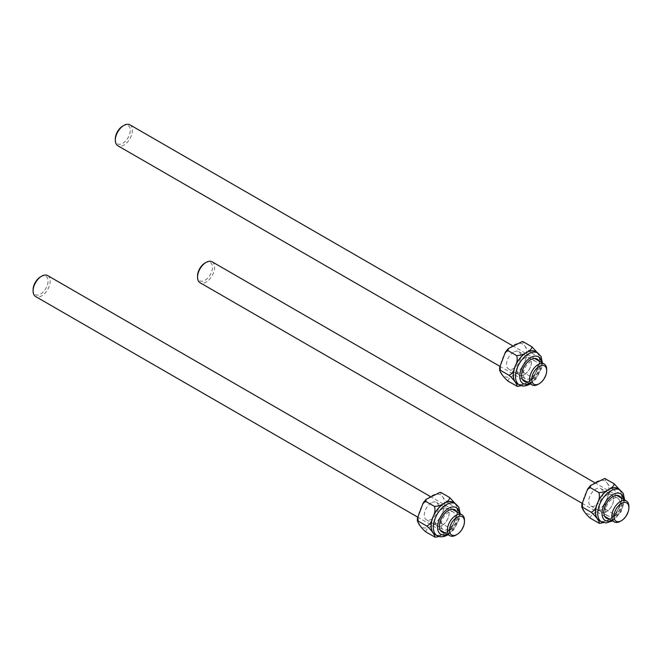<?xml version="1.0" encoding="UTF-8"?>
<svg xmlns="http://www.w3.org/2000/svg" width="662" height="662" viewBox="0 0 662 662"><rect width="100%" height="100%" fill="white"/><g stroke="black" fill="none" stroke-linecap="round" stroke-linejoin="round"><path stroke-width="0.5" stroke-dasharray="3.31 2.48" d="M212.113 261.796A12.082 6.976 -60 0 1 213.967 271.47A12.082 6.976 -60 0 1 206.072 282.12A12.082 6.976 -60 0 1 200.032 282.715M628.9 506.504A12.082 6.976 -60 0 1 620.36 521.3M205.005 263.004A10.567 6.099 -60 0 1 212.477 267.324A10.567 6.099 -60 0 1 205.005 280.266A10.567 6.099 -60 0 1 197.533 275.955M47.681 275.599A12.082 6.976 -60 0 1 49.534 285.281A12.082 6.976 -60 0 1 41.64 295.922A12.082 6.976 -60 0 1 35.599 296.526M464.467 520.315A12.082 6.976 -60 0 1 455.928 535.111M40.572 276.815A10.567 6.099 -60 0 1 48.045 281.127A10.567 6.099 -60 0 1 40.572 294.077A10.567 6.099 -60 0 1 33.1 289.757M129.901 124.812A12.082 6.976 -60 0 1 131.746 134.494A12.082 6.976 -60 0 1 123.86 145.135A12.082 6.976 -60 0 1 117.819 145.739M546.688 369.528A12.082 6.976 -60 0 1 538.14 384.324M122.793 126.028A10.567 6.099 -60 0 1 130.265 130.348A10.567 6.099 -60 0 1 122.793 143.29A10.567 6.099 -60 0 1 115.312 138.97M612.673 498.743A10.12 5.842 -60 0 1 617.729 498.238A10.12 5.842 -60 0 1 617.729 509.922A10.12 5.842 -60 0 1 607.608 515.764A10.12 5.842 -60 0 1 606.061 507.655A10.12 5.842 -60 0 1 612.673 498.743M606.475 495.168A10.12 5.842 120 0 0 599.871 504.08A10.12 5.842 120 0 0 601.419 512.189A10.12 5.842 120 0 0 611.539 506.347A10.12 5.842 120 0 0 611.539 494.663A10.12 5.842 120 0 0 606.475 495.168M606.359 518.172A12.835 7.414 -60 0 1 606.251 518.114A12.835 7.414 -60 0 1 604.282 507.828A12.835 7.414 -60 0 1 612.673 496.525A12.835 7.414 -60 0 1 619.086 495.888A12.835 7.414 -60 0 1 619.193 495.946M620.882 497.791A12.835 7.414 -60 0 1 619.086 510.708A12.835 7.414 -60 0 1 608.8 518.718M606.475 495.234A10.038 5.793 -60 0 1 611.498 494.729A10.038 5.793 -60 0 1 613.037 502.772A10.038 5.793 -60 0 1 606.475 511.618A10.038 5.793 -60 0 1 601.46 512.115A10.038 5.793 -60 0 1 599.921 504.072A10.038 5.793 -60 0 1 606.475 495.234M595.8 505.454A10.038 5.793 120 0 0 602.354 496.608A10.038 5.793 120 0 0 600.815 488.564A10.038 5.793 120 0 0 590.785 494.365A10.038 5.793 120 0 0 590.785 505.95A10.038 5.793 120 0 0 595.8 505.454M621.088 497.915A12.835 7.414 -60 0 1 619.301 510.832A12.835 7.414 -60 0 1 609.015 518.834M590.297 518.172C590.032 514.573 599.342 509.202 605.573 509.351C604.464 505.942 605.027 502.251 607.253 498.287C608.361 493.67 610.339 490.799 613.202 489.681L621.742 494.613L622.57 497.435L616.852 512.711L614.113 514.283L613.939 516.352L603.43 522.641M605.573 509.351L614.113 514.283M619.574 489.714L622.586 494.58L621.742 494.613M613.202 489.681C608.469 485.685 603.81 479.056 605.573 478.816M599.524 523.328L598.845 523.104M617.828 488.705A18.42 10.633 -60 0 1 617.828 509.98A18.42 10.633 -60 0 1 599.4 520.613M448.24 529.07A10.12 5.842 -60 0 1 443.176 529.567A10.12 5.842 -60 0 1 443.176 517.891A10.12 5.842 -60 0 1 453.296 512.049A10.12 5.842 -60 0 1 454.844 520.15A10.12 5.842 -60 0 1 448.24 529.07M442.042 525.496A10.12 5.842 120 0 0 448.654 516.575A10.12 5.842 120 0 0 447.107 508.474A10.12 5.842 120 0 0 436.986 514.316A10.12 5.842 120 0 0 436.986 525.992A10.12 5.842 120 0 0 442.042 525.496M456.449 511.602A12.835 7.414 -60 0 1 448.24 531.288A12.835 7.414 -60 0 1 444.368 532.521M441.926 531.983A12.835 7.414 -60 0 1 441.819 531.925A12.835 7.414 -60 0 1 441.819 517.105A12.835 7.414 -60 0 1 454.653 509.69A12.835 7.414 -60 0 1 454.761 509.757M442.042 525.429A10.038 5.793 -60 0 1 437.028 525.926A10.038 5.793 -60 0 1 435.488 517.883A10.038 5.793 -60 0 1 442.042 509.037A10.038 5.793 -60 0 1 447.065 508.54A10.038 5.793 -60 0 1 448.604 516.583A10.038 5.793 -60 0 1 442.042 525.429M431.367 502.872A10.038 5.793 120 0 0 424.814 511.718A10.038 5.793 120 0 0 426.353 519.761A10.038 5.793 120 0 0 436.39 513.969A10.038 5.793 120 0 0 436.382 502.375A10.038 5.793 120 0 0 431.367 502.872M456.664 511.718A12.835 7.414 -60 0 1 448.455 531.412A12.835 7.414 -60 0 1 444.583 532.645M425.873 531.975C425.6 528.384 434.909 523.005 441.14 523.162L449.68 528.094L449.506 530.154L438.997 536.452M435.091 537.139L434.413 536.907M455.142 503.517L458.154 508.391L457.318 508.416L458.137 511.246L452.419 526.522L449.68 528.094M441.14 523.162C440.031 519.753 440.594 516.062 442.82 512.09C443.929 507.473 445.907 504.609 448.77 503.484C444.037 499.496 439.378 492.867 441.14 492.627M457.318 508.416L448.77 503.484M453.396 502.508A18.42 10.633 -60 0 1 456.217 517.27A18.42 10.633 -60 0 1 444.177 533.506A18.42 10.633 -60 0 1 434.967 534.416M530.452 378.283A10.12 5.842 -60 0 1 525.396 378.78A10.12 5.842 -60 0 1 525.396 367.104A10.12 5.842 -60 0 1 535.517 361.262A10.12 5.842 -60 0 1 537.064 369.363A10.12 5.842 -60 0 1 530.452 378.283M524.263 374.709A10.12 5.842 120 0 0 530.874 365.788A10.12 5.842 120 0 0 529.319 357.687A10.12 5.842 120 0 0 519.207 363.529A10.12 5.842 120 0 0 519.207 375.205A10.12 5.842 120 0 0 524.263 374.709M538.661 360.815A12.835 7.414 -60 0 1 530.452 380.501A12.835 7.414 -60 0 1 526.58 381.734M524.147 381.196A12.835 7.414 -60 0 1 524.039 381.138A12.835 7.414 -60 0 1 524.039 366.318A12.835 7.414 -60 0 1 536.874 358.903A12.835 7.414 -60 0 1 536.981 358.97M524.263 374.642A10.038 5.793 -60 0 1 519.24 375.139A10.038 5.793 -60 0 1 517.701 367.096A10.038 5.793 -60 0 1 524.263 358.25A10.038 5.793 -60 0 1 529.277 357.753A10.038 5.793 -60 0 1 530.816 365.796A10.038 5.793 -60 0 1 524.263 374.642M513.588 352.085A10.038 5.793 120 0 0 507.026 360.931A10.038 5.793 120 0 0 508.565 368.974A10.038 5.793 120 0 0 518.603 363.181A10.038 5.793 120 0 0 518.603 351.588A10.038 5.793 120 0 0 513.588 352.085M538.876 360.939A12.835 7.414 -60 0 1 530.667 380.625A12.835 7.414 -60 0 1 526.795 381.858M508.085 381.188C507.812 377.597 517.13 372.218 523.352 372.375L531.892 377.307L531.727 379.367L521.217 385.665M517.312 386.351L516.625 386.12M537.354 352.73L540.374 357.604L539.53 357.629L540.357 360.459L534.631 375.735L531.892 377.307M523.352 372.375C522.252 368.966 522.806 365.275 525.04 361.303C526.141 356.686 528.127 353.822 530.99 352.697C526.249 348.709 521.59 342.08 523.352 341.84M539.53 357.629L530.99 352.697M535.608 351.729A18.42 10.633 -60 0 1 538.429 366.483A18.42 10.633 -60 0 1 526.398 382.719A18.42 10.633 -60 0 1 517.188 383.637M619.003 489.383A18.569 10.724 -60 0 1 618.498 508.929A18.569 10.724 -60 0 1 602.048 521.582A18.569 10.724 -60 0 1 600.583 521.292M602.37 506.604A18.569 10.724 120 0 0 608.486 486.016A18.569 10.724 120 0 0 595.8 482.093A18.569 10.724 120 0 0 583.114 508.507A18.569 10.724 120 0 0 602.37 506.604M623.703 499.421A15.4 8.896 -60 0 1 611.622 520.34M601.535 521.846A18.42 10.633 120 0 0 619.963 511.213A18.42 10.633 120 0 0 619.963 489.938M454.571 503.194A18.569 10.724 -60 0 1 455.969 518.346A18.569 10.724 -60 0 1 444.177 533.63A18.569 10.724 -60 0 1 436.15 535.103M424.797 501.73A18.569 10.724 120 0 0 418.682 522.318A18.569 10.724 120 0 0 431.367 526.232A18.569 10.724 120 0 0 444.053 499.818A18.569 10.724 120 0 0 424.797 501.73M459.271 513.224A15.4 8.896 -60 0 1 448.455 533.506A15.4 8.896 -60 0 1 447.189 534.151M437.102 535.649A18.42 10.633 120 0 0 446.312 534.739A18.42 10.633 120 0 0 458.352 518.503A18.42 10.633 120 0 0 455.53 503.741M536.791 352.407A18.569 10.724 -60 0 1 538.181 367.559A18.569 10.724 -60 0 1 526.398 382.843A18.569 10.724 -60 0 1 518.371 384.316M507.018 350.943A18.569 10.724 120 0 0 500.894 371.531A18.569 10.724 120 0 0 513.588 375.445A18.569 10.724 120 0 0 526.273 349.031A18.569 10.724 120 0 0 507.018 350.943M541.483 362.445A15.4 8.896 -60 0 1 530.667 382.719A15.4 8.896 -60 0 1 529.401 383.364M519.322 384.87A18.42 10.633 120 0 0 528.533 383.952A18.42 10.633 120 0 0 540.564 367.716A18.42 10.633 120 0 0 537.743 352.962M582.014 503.244L604.679 516.335M594.658 482.656L616.752 495.408M417.581 517.055L440.247 530.138M430.226 496.459L452.32 509.219M499.793 366.268L522.459 379.351M512.446 345.672L534.54 358.432M617.729 498.238L611.539 494.663M607.608 515.764L601.419 512.189M590.785 505.95L601.46 512.115M600.815 488.564L611.498 494.729M613.939 516.352L616.852 512.711M622.57 497.435L622.594 494.58M612.573 520.895L621.014 511.933L624.655 499.967M453.296 512.049L447.107 508.474M443.176 529.567L436.986 525.992M426.353 519.761L437.028 525.926M436.382 502.375L447.065 508.54M458.162 508.391L458.137 511.246M449.506 530.154L452.419 526.522M448.141 534.706L453.594 529.972L459.469 518.859L460.222 513.778M535.517 361.262L529.319 357.687M525.396 378.78L519.207 375.205M508.565 368.974L519.24 375.139M518.603 351.588L529.277 357.753M540.374 357.604L540.357 360.459M531.727 379.367L534.631 375.735M530.361 383.919L535.806 379.185L541.69 368.072L542.443 362.991"/><path stroke-width="0.99" d="M582.014 503.244L200.032 282.715A12.082 6.976 -60 0 1 197.533 277.188A12.082 6.976 -60 0 1 206.072 262.392A12.082 6.976 -60 0 1 212.113 261.796L594.658 482.656M206.072 262.392L205.005 263.004A10.567 6.099 -60 0 0 197.533 275.955L197.533 277.188M620.36 521.3L621.428 520.688L620.36 521.3A12.082 6.976 -60 0 1 614.319 521.904A12.082 6.976 -60 0 1 612.466 512.222A12.082 6.976 -60 0 1 620.36 501.573A12.082 6.976 -60 0 1 626.401 500.977A12.082 6.976 -60 0 1 628.9 506.504L628.9 507.737A10.567 6.099 -60 0 1 621.428 520.688A10.567 6.099 -60 0 1 613.955 516.368A10.567 6.099 -60 0 1 621.428 503.426A10.567 6.099 -60 0 1 628.9 507.737M417.581 517.055L35.599 296.526A12.082 6.976 -60 0 1 33.1 290.99A12.082 6.976 -60 0 1 41.64 276.195L41.64 276.195A12.082 6.976 -60 0 1 47.681 275.599L430.226 496.459M456.995 534.491L455.928 535.111A12.082 6.976 -60 0 1 449.887 535.707A12.082 6.976 -60 0 1 448.033 526.025A12.082 6.976 -60 0 1 455.928 515.384A12.082 6.976 -60 0 1 461.968 514.788A12.082 6.976 -60 0 1 464.467 520.315L464.467 521.548A10.567 6.099 -60 0 1 456.995 534.491A10.567 6.099 -60 0 1 449.523 530.179A10.567 6.099 -60 0 1 456.995 517.229A10.567 6.099 -60 0 1 464.467 521.548M33.1 290.99L33.1 289.757A10.567 6.099 -60 0 1 40.572 276.815L41.64 276.195L40.572 276.815M499.793 366.268L117.819 145.739A12.082 6.976 -60 0 1 115.312 140.203A12.082 6.976 -60 0 1 123.86 125.416L123.86 125.416A12.082 6.976 -60 0 1 129.901 124.812L512.446 345.672M539.207 383.703L538.14 384.324A12.082 6.976 -60 0 1 532.099 384.92A12.082 6.976 -60 0 1 530.254 375.238A12.082 6.976 -60 0 1 538.14 364.597A12.082 6.976 -60 0 1 544.181 364.001A12.082 6.976 -60 0 1 546.688 369.528L546.688 370.761A10.567 6.099 -60 0 1 539.207 383.703A10.567 6.099 -60 0 1 531.735 379.392A10.567 6.099 -60 0 1 539.207 366.45A10.567 6.099 -60 0 1 546.688 370.761M115.312 140.203L115.312 138.97A10.567 6.099 -60 0 1 122.793 126.028L123.86 125.416L122.793 126.028M619.193 495.946A12.835 7.414 -60 0 1 620.882 497.791M608.8 518.718A12.835 7.414 -60 0 1 606.359 518.172M609.015 518.834A12.835 7.414 -60 0 1 606.466 518.238A12.835 7.414 -60 0 1 604.497 507.953A12.835 7.414 -60 0 1 612.888 496.641A12.835 7.414 -60 0 1 619.301 496.012A12.835 7.414 -60 0 1 621.088 497.915M604.886 478.585L614.113 483.748L619.574 489.714M605.573 478.816L604.497 478.543L590.471 485.569L590.297 487.629L598.845 492.561C605.068 492.718 614.386 487.348 614.113 483.748M590.297 487.629L587.566 489.21L581.84 504.485L582.668 507.307C580.905 507.555 585.564 514.175 590.297 518.172L598.845 523.104C600.599 522.856 595.949 516.236 591.207 512.239C594.071 511.122 596.057 508.251 597.157 503.633C599.383 499.669 599.946 495.979 598.845 492.561M591.207 512.239L582.668 507.307L581.824 507.34L581.84 504.485M603.43 522.641L599.524 523.328M598.845 523.104L599.416 523.328M601.535 521.846L599.4 520.613A18.42 10.633 -60 0 1 596.578 505.851A18.42 10.633 -60 0 1 608.61 489.615A18.42 10.633 -60 0 1 617.828 488.705L619.963 489.938A18.42 10.633 120 0 0 610.745 490.848A18.42 10.633 120 0 0 598.713 507.084A18.42 10.633 120 0 0 601.535 521.846L606.218 522.963L612.573 520.895M444.368 532.521A12.835 7.414 -60 0 1 441.926 531.983M454.761 509.757A12.835 7.414 -60 0 1 456.449 511.602M444.583 532.645A12.835 7.414 -60 0 1 442.034 532.049A12.835 7.414 -60 0 1 442.034 517.229A12.835 7.414 -60 0 1 454.868 509.814A12.835 7.414 -60 0 1 456.664 511.718M440.453 492.396L441.14 492.627L440.064 492.354L426.038 499.38L425.873 501.44L423.134 503.012L417.408 518.288L418.235 521.118L426.775 526.05C429.638 524.925 431.624 522.061 432.725 517.444C434.951 513.472 435.513 509.781 434.413 506.372C440.635 506.529 449.953 501.151 449.68 497.559L455.142 503.517M425.873 501.44L434.413 506.372M417.408 518.288L417.391 521.143L418.235 521.118C416.472 521.358 421.131 527.986 425.873 531.975L435.091 537.139M434.413 536.907C436.167 536.667 431.516 530.047 426.775 526.05M438.997 536.452L435.488 537.18M441.14 492.627L449.68 497.559M437.102 535.649L434.967 534.416A18.42 10.633 -60 0 1 434.967 513.149A18.42 10.633 -60 0 1 453.396 502.508L455.53 503.741A18.42 10.633 120 0 0 437.102 514.382A18.42 10.633 120 0 0 437.102 535.649C439.924 537.387 443.499 537.13 447.826 534.888L448.141 534.706M526.58 381.734A12.835 7.414 -60 0 1 524.147 381.196M536.981 358.97A12.835 7.414 -60 0 1 538.661 360.815M526.795 381.858A12.835 7.414 -60 0 1 524.254 381.262A12.835 7.414 -60 0 1 524.246 366.442A12.835 7.414 -60 0 1 537.089 359.027A12.835 7.414 -60 0 1 538.876 360.939M522.674 341.609L523.352 341.84L522.277 341.567L508.259 348.593L508.085 350.653L505.346 352.225L499.628 367.501L500.447 370.331L508.995 375.263C511.858 374.146 513.836 371.274 514.945 366.657C517.171 362.685 517.734 358.994 516.625 355.585C522.856 355.742 532.165 350.363 531.892 346.772L537.354 352.73M508.085 350.653L516.625 355.585M499.628 367.501L499.603 370.356L500.447 370.331C498.693 370.571 503.343 377.199 508.085 381.188L517.312 386.351M516.625 386.12C518.387 385.88 513.729 379.26 508.995 375.263M521.217 385.665L517.701 386.393M523.352 341.84L531.892 346.772M519.322 384.87L517.188 383.637A18.42 10.633 -60 0 1 517.188 362.362A18.42 10.633 -60 0 1 535.608 351.729L537.743 352.962A18.42 10.633 120 0 0 519.322 363.595A18.42 10.633 120 0 0 519.322 384.87C522.136 386.6 525.711 386.343 530.039 384.101L530.361 383.919M600.583 521.292A18.569 10.724 -60 0 1 596.181 506.935A18.569 10.724 -60 0 1 608.61 489.491A18.569 10.724 -60 0 1 619.003 489.383M611.622 520.34A15.4 8.896 -60 0 1 602.015 512.669A15.4 8.896 -60 0 1 612.888 494.547A15.4 8.896 -60 0 1 623.703 499.421M436.15 535.103A18.569 10.724 -60 0 1 433.271 516.319A18.569 10.724 -60 0 1 450.748 501.539A18.569 10.724 -60 0 1 454.571 503.194M447.189 534.151A15.4 8.896 -60 0 1 437.565 526.729A15.4 8.896 -60 0 1 448.033 508.606A15.4 8.896 -60 0 1 459.271 513.224M518.371 384.316A18.569 10.724 -60 0 1 515.491 365.532A18.569 10.724 -60 0 1 532.96 350.752A18.569 10.724 -60 0 1 536.791 352.407M529.401 383.364A15.4 8.896 -60 0 1 519.786 375.942A15.4 8.896 -60 0 1 530.245 357.819A15.4 8.896 -60 0 1 541.483 362.445M604.679 516.335L614.319 521.904M616.752 495.408L626.401 500.977M440.247 530.138L449.887 535.707M452.32 509.219L461.968 514.788M522.459 379.351L532.099 384.92M534.54 358.432L544.181 364.001M599.416 523.336L599.921 523.377M587.566 489.201L590.471 485.569M604.497 478.543L604.994 478.585M624.655 499.967L623.273 493.447L619.963 489.938M423.134 503.012L426.038 499.38M440.064 492.346L440.561 492.387M460.222 513.778L458.849 507.257L455.53 503.741M505.346 352.225L508.259 348.593M522.277 341.559L522.781 341.6M542.443 362.991L541.061 356.47L537.743 352.962"/></g></svg>
